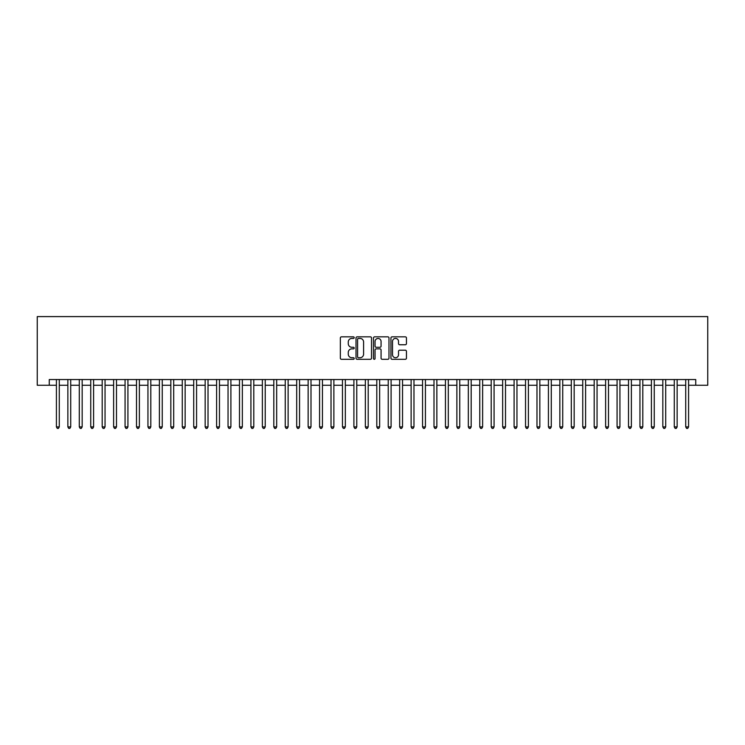 <?xml version="1.0" encoding="UTF-8"?>
<svg xmlns="http://www.w3.org/2000/svg" width="745" height="745" viewBox="0 0 745 745"><rect width="100%" height="100%" fill="white"/><g stroke="black" fill="none" stroke-linecap="round" stroke-linejoin="round"><path stroke-width="1.12" d="M354.192 337.625A0.782 0.782 0 0 0 353.409 336.842L341.471 336.842A1.127 1.127 0 0 0 340.353 337.96L340.353 358.177A1.127 1.127 0 0 0 341.471 359.304L353.409 359.304A0.782 0.782 0 0 0 354.192 358.513A0.782 0.782 0 0 0 353.409 357.73L351.863 357.73A3.595 3.595 0 0 1 348.269 354.136L348.269 352.45A3.595 3.595 0 0 1 351.863 348.856L353.409 348.856A0.782 0.782 0 0 0 354.192 348.073A0.782 0.782 0 0 0 353.409 347.282L351.863 347.282A3.595 3.595 0 0 1 348.269 343.687L348.269 342.011A3.595 3.595 0 0 1 351.863 338.416L353.409 338.416A0.782 0.782 0 0 0 354.192 337.625M405.327 344.758A1.127 1.127 0 0 0 406.444 343.631L406.444 337.96A1.127 1.127 0 0 0 405.327 336.842L392.066 336.842A1.127 1.127 0 0 0 390.948 337.96L390.948 358.177A1.127 1.127 0 0 0 392.066 359.304L405.327 359.304A1.127 1.127 0 0 0 406.444 358.177L406.444 351.333A1.127 1.127 0 0 0 405.327 350.206L399.655 350.206A1.127 1.127 0 0 0 398.528 351.333L398.528 354.722A3.008 3.008 0 0 1 395.521 357.73A3.008 3.008 0 0 1 392.522 354.722L392.522 341.415A3.008 3.008 0 0 1 395.521 338.416A3.008 3.008 0 0 1 398.528 341.415L398.528 343.631A1.127 1.127 0 0 0 399.655 344.758L405.327 344.758M49.263 385.258L49.263 379.54L695.737 379.54L695.737 385.258L707.75 385.258L707.75 316.606L37.25 316.606L37.25 385.258L56.415 385.258M371.513 337.96A1.127 1.127 0 0 0 370.395 336.842L357.144 336.842A1.127 1.127 0 0 0 356.017 337.96L356.017 358.177A1.127 1.127 0 0 0 357.144 359.304L370.395 359.304A1.127 1.127 0 0 0 371.513 358.177L371.513 337.96M374.605 336.842L387.856 336.842A1.127 1.127 0 0 1 388.983 337.96L388.983 358.177A1.127 1.127 0 0 1 387.856 359.304L382.185 359.304A1.127 1.127 0 0 1 381.067 358.177L381.067 349.982A1.127 1.127 0 0 0 379.941 348.856L376.178 348.856A1.127 1.127 0 0 0 375.052 349.982L375.052 358.513A0.782 0.782 0 0 1 374.269 359.304A0.782 0.782 0 0 1 373.487 358.513L373.487 337.96A1.127 1.127 0 0 1 374.605 336.842M59.274 385.258L67.86 385.258M70.719 385.258L79.296 385.258M82.164 385.258L90.741 385.258M93.6 385.258L102.186 385.258M105.045 385.258L113.622 385.258M116.49 385.258L125.067 385.258M127.926 385.258L136.512 385.258M139.371 385.258L147.948 385.258M150.816 385.258L159.393 385.258M162.252 385.258L170.838 385.258M173.697 385.258L182.274 385.258M185.142 385.258L193.719 385.258M196.578 385.258L205.164 385.258M208.023 385.258L216.599 385.258M219.468 385.258L228.044 385.258M230.903 385.258L239.49 385.258M242.349 385.258L250.925 385.258M253.794 385.258L262.37 385.258M265.229 385.258L273.815 385.258M276.674 385.258L285.251 385.258M288.119 385.258L296.696 385.258M299.555 385.258L308.141 385.258M311 385.258L319.577 385.258M322.445 385.258L331.022 385.258M333.881 385.258L342.467 385.258M345.326 385.258L353.903 385.258M356.771 385.258L365.348 385.258M368.207 385.258L376.793 385.258M379.652 385.258L388.229 385.258M391.097 385.258L399.674 385.258M402.533 385.258L411.119 385.258M413.978 385.258L422.555 385.258M425.423 385.258L434 385.258M436.859 385.258L445.445 385.258M448.304 385.258L456.881 385.258M459.749 385.258L468.326 385.258M471.185 385.258L479.771 385.258M482.63 385.258L491.206 385.258M494.075 385.258L502.651 385.258M505.51 385.258L514.097 385.258M516.956 385.258L525.532 385.258M528.401 385.258L536.977 385.258M539.836 385.258L548.422 385.258M551.281 385.258L559.858 385.258M562.726 385.258L571.303 385.258M574.162 385.258L582.748 385.258M585.607 385.258L594.184 385.258M597.052 385.258L605.629 385.258M608.488 385.258L617.074 385.258M619.933 385.258L628.51 385.258M631.378 385.258L639.955 385.258M642.814 385.258L651.4 385.258M654.259 385.258L662.836 385.258M665.704 385.258L674.281 385.258M677.14 385.258L685.726 385.258M688.585 385.258L695.737 385.258M358.373 338.416A0.782 0.782 0 0 0 357.591 339.199L357.591 356.948A0.782 0.782 0 0 0 358.373 357.73L360.003 357.73A3.595 3.595 0 0 0 363.597 354.136L363.597 342.011A3.595 3.595 0 0 0 360.003 338.416L358.373 338.416M381.067 341.471A3.008 3.008 0 0 0 378.06 338.472A3.008 3.008 0 0 0 375.052 341.471L375.052 346.164A1.127 1.127 0 0 0 376.178 347.282L379.941 347.282A1.127 1.127 0 0 0 381.067 346.164L381.067 341.471M59.274 379.54L59.274 426.904L56.415 426.904L56.415 379.54M59.274 426.904L58.417 428.394L57.272 428.394L56.415 426.904M70.719 379.54L70.719 426.904L67.86 426.904L67.86 379.54M70.719 426.904L69.862 428.394L68.717 428.394L67.86 426.904M82.164 379.54L82.164 426.904L79.296 426.904L79.296 379.54M82.164 426.904L81.298 428.394L80.162 428.394L79.296 426.904M93.6 379.54L93.6 426.904L90.741 426.904L90.741 379.54M93.6 426.904L92.743 428.394L91.598 428.394L90.741 426.904M105.045 379.54L105.045 426.904L102.186 426.904L102.186 379.54M105.045 426.904L104.188 428.394L103.043 428.394L102.186 426.904M116.49 379.54L116.49 426.904L113.622 426.904L113.622 379.54M116.49 426.904L115.624 428.394L114.488 428.394L113.622 426.904M127.926 379.54L127.926 426.904L125.067 426.904L125.067 379.54M127.926 426.904L127.069 428.394L125.924 428.394L125.067 426.904M139.371 379.54L139.371 426.904L136.512 426.904L136.512 379.54M139.371 426.904L138.514 428.394L137.369 428.394L136.512 426.904M150.816 379.54L150.816 426.904L147.948 426.904L147.948 379.54M150.816 426.904L149.95 428.394L148.814 428.394L147.948 426.904M162.252 379.54L162.252 426.904L159.393 426.904L159.393 379.54M162.252 426.904L161.395 428.394L160.25 428.394L159.393 426.904M173.697 379.54L173.697 426.904L170.838 426.904L170.838 379.54M173.697 426.904L172.84 428.394L171.695 428.394L170.838 426.904M185.142 379.54L185.142 426.904L182.274 426.904L182.274 379.54M185.142 426.904L184.276 428.394L183.14 428.394L182.274 426.904M196.578 379.54L196.578 426.904L193.719 426.904L193.719 379.54M196.578 426.904L195.721 428.394L194.575 428.394L193.719 426.904M208.023 379.54L208.023 426.904L205.164 426.904L205.164 379.54M208.023 426.904L207.166 428.394L206.02 428.394L205.164 426.904M219.468 379.54L219.468 426.904L216.599 426.904L216.599 379.54M219.468 426.904L218.602 428.394L217.466 428.394L216.599 426.904M230.903 379.54L230.903 426.904L228.044 426.904L228.044 379.54M230.903 426.904L230.047 428.394L228.901 428.394L228.044 426.904M242.349 379.54L242.349 426.904L239.49 426.904L239.49 379.54M242.349 426.904L241.492 428.394L240.346 428.394L239.49 426.904M253.794 379.54L253.794 426.904L250.925 426.904L250.925 379.54M253.794 426.904L252.928 428.394L251.791 428.394L250.925 426.904M265.229 379.54L265.229 426.904L262.37 426.904L262.37 379.54M265.229 426.904L264.373 428.394L263.227 428.394L262.37 426.904M276.674 379.54L276.674 426.904L273.815 426.904L273.815 379.54M276.674 426.904L275.818 428.394L274.672 428.394L273.815 426.904M288.119 379.54L288.119 426.904L285.251 426.904L285.251 379.54M288.119 426.904L287.253 428.394L286.117 428.394L285.251 426.904M299.555 379.54L299.555 426.904L296.696 426.904L296.696 379.54M299.555 426.904L298.698 428.394L297.553 428.394L296.696 426.904M311 379.54L311 426.904L308.141 426.904L308.141 379.54M311 426.904L310.144 428.394L308.998 428.394L308.141 426.904M322.445 379.54L322.445 426.904L319.577 426.904L319.577 379.54M322.445 426.904L321.579 428.394L320.443 428.394L319.577 426.904M333.881 379.54L333.881 426.904L331.022 426.904L331.022 379.54M333.881 426.904L333.024 428.394L331.879 428.394L331.022 426.904M345.326 379.54L345.326 426.904L342.467 426.904L342.467 379.54M345.326 426.904L344.469 428.394L343.324 428.394L342.467 426.904M356.771 379.54L356.771 426.904L353.903 426.904L353.903 379.54M356.771 426.904L355.905 428.394L354.769 428.394L353.903 426.904M368.207 379.54L368.207 426.904L365.348 426.904L365.348 379.54M368.207 426.904L367.35 428.394L366.205 428.394L365.348 426.904M379.652 379.54L379.652 426.904L376.793 426.904L376.793 379.54M379.652 426.904L378.795 428.394L377.65 428.394L376.793 426.904M391.097 379.54L391.097 426.904L388.229 426.904L388.229 379.54M391.097 426.904L390.231 428.394L389.095 428.394L388.229 426.904M402.533 379.54L402.533 426.904L399.674 426.904L399.674 379.54M402.533 426.904L401.676 428.394L400.531 428.394L399.674 426.904M413.978 379.54L413.978 426.904L411.119 426.904L411.119 379.54M413.978 426.904L413.121 428.394L411.976 428.394L411.119 426.904M425.423 379.54L425.423 426.904L422.555 426.904L422.555 379.54M425.423 426.904L424.557 428.394L423.421 428.394L422.555 426.904M436.859 379.54L436.859 426.904L434 426.904L434 379.54M436.859 426.904L436.002 428.394L434.856 428.394L434 426.904M448.304 379.54L448.304 426.904L445.445 426.904L445.445 379.54M448.304 426.904L447.447 428.394L446.302 428.394L445.445 426.904M459.749 379.54L459.749 426.904L456.881 426.904L456.881 379.54M459.749 426.904L458.883 428.394L457.747 428.394L456.881 426.904M471.185 379.54L471.185 426.904L468.326 426.904L468.326 379.54M471.185 426.904L470.328 428.394L469.182 428.394L468.326 426.904M482.63 379.54L482.63 426.904L479.771 426.904L479.771 379.54M482.63 426.904L481.773 428.394L480.627 428.394L479.771 426.904M494.075 379.54L494.075 426.904L491.206 426.904L491.206 379.54M494.075 426.904L493.209 428.394L492.072 428.394L491.206 426.904M505.51 379.54L505.51 426.904L502.651 426.904L502.651 379.54M505.51 426.904L504.654 428.394L503.508 428.394L502.651 426.904M516.956 379.54L516.956 426.904L514.097 426.904L514.097 379.54M516.956 426.904L516.099 428.394L514.953 428.394L514.097 426.904M528.401 379.54L528.401 426.904L525.532 426.904L525.532 379.54M528.401 426.904L527.534 428.394L526.398 428.394L525.532 426.904M539.836 379.54L539.836 426.904L536.977 426.904L536.977 379.54M539.836 426.904L538.98 428.394L537.834 428.394L536.977 426.904M551.281 379.54L551.281 426.904L548.422 426.904L548.422 379.54M551.281 426.904L550.425 428.394L549.279 428.394L548.422 426.904M562.726 379.54L562.726 426.904L559.858 426.904L559.858 379.54M562.726 426.904L561.86 428.394L560.724 428.394L559.858 426.904M574.162 379.54L574.162 426.904L571.303 426.904L571.303 379.54M574.162 426.904L573.305 428.394L572.16 428.394L571.303 426.904M585.607 379.54L585.607 426.904L582.748 426.904L582.748 379.54M585.607 426.904L584.75 428.394L583.605 428.394L582.748 426.904M597.052 379.54L597.052 426.904L594.184 426.904L594.184 379.54M597.052 426.904L596.186 428.394L595.05 428.394L594.184 426.904M608.488 379.54L608.488 426.904L605.629 426.904L605.629 379.54M608.488 426.904L607.631 428.394L606.486 428.394L605.629 426.904M619.933 379.54L619.933 426.904L617.074 426.904L617.074 379.54M619.933 426.904L619.076 428.394L617.931 428.394L617.074 426.904M631.378 379.54L631.378 426.904L628.51 426.904L628.51 379.54M631.378 426.904L630.512 428.394L629.376 428.394L628.51 426.904M642.814 379.54L642.814 426.904L639.955 426.904L639.955 379.54M642.814 426.904L641.957 428.394L640.812 428.394L639.955 426.904M654.259 379.54L654.259 426.904L651.4 426.904L651.4 379.54M654.259 426.904L653.402 428.394L652.257 428.394L651.4 426.904M665.704 379.54L665.704 426.904L662.836 426.904L662.836 379.54M665.704 426.904L664.838 428.394L663.702 428.394L662.836 426.904M677.14 379.54L677.14 426.904L674.281 426.904L674.281 379.54M677.14 426.904L676.283 428.394L675.138 428.394L674.281 426.904M688.585 379.54L688.585 426.904L685.726 426.904L685.726 379.54M688.585 426.904L687.728 428.394L686.583 428.394L685.726 426.904"/></g></svg>
